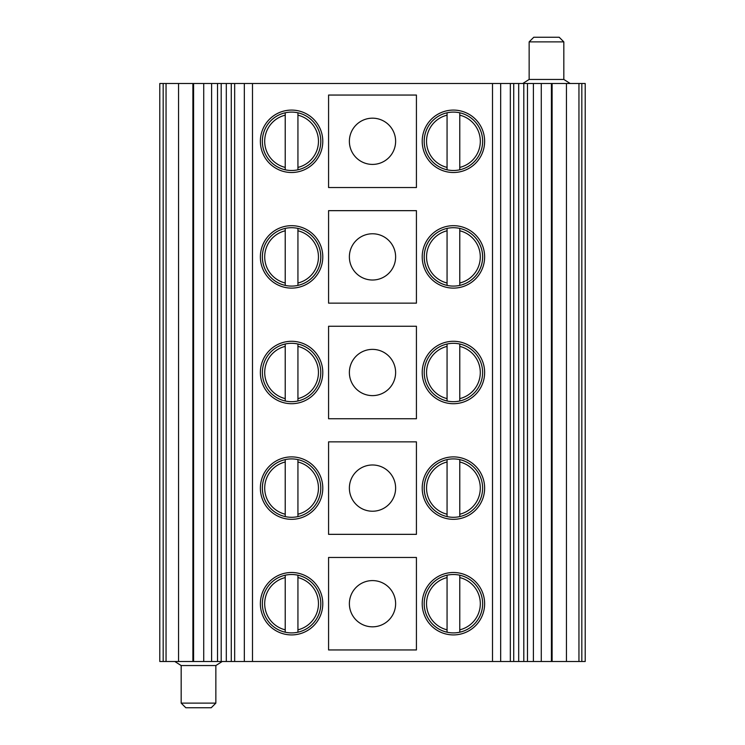 <?xml version="1.0" encoding="UTF-8"?>
<svg xmlns="http://www.w3.org/2000/svg" width="745" height="745" viewBox="0 0 745 745"><rect width="100%" height="100%" fill="white"/><g stroke="black" fill="none" stroke-linecap="round" stroke-linejoin="round"><path stroke-width="1.12" d="M541.28 83.496L585.207 83.496L585.207 661.504L541.28 661.504L541.28 83.496L523.8 83.496L523.8 661.504L541.28 661.504M523.8 83.496L221.2 83.496L221.2 661.504L523.8 661.504M416.427 187.535L328.573 187.535L328.573 95.053L416.427 95.053L416.427 187.535M422.21 141.289A31.216 31.216 0 0 0 453.426 172.505A31.216 31.216 0 0 0 484.632 141.289A31.216 31.216 0 0 0 453.426 110.083A31.216 31.216 0 0 0 422.21 141.289M260.368 256.895A31.216 31.216 0 0 0 291.574 288.11A31.216 31.216 0 0 0 322.79 256.895A31.216 31.216 0 0 0 291.574 225.679A31.216 31.216 0 0 0 260.368 256.895M416.427 303.14L328.573 303.14L328.573 210.658L416.427 210.658L416.427 303.14M422.21 256.895A31.216 31.216 0 0 0 453.426 288.11A31.216 31.216 0 0 0 484.632 256.895A31.216 31.216 0 0 0 453.426 225.679A31.216 31.216 0 0 0 422.21 256.895M260.368 372.5A31.216 31.216 0 0 0 291.574 403.716A31.216 31.216 0 0 0 322.79 372.5A31.216 31.216 0 0 0 291.574 341.285A31.216 31.216 0 0 0 260.368 372.5M416.427 418.746L328.573 418.746L328.573 326.254L416.427 326.254L416.427 418.746M422.21 372.5A31.216 31.216 0 0 0 453.426 403.716A31.216 31.216 0 0 0 484.632 372.5A31.216 31.216 0 0 0 453.426 341.285A31.216 31.216 0 0 0 422.21 372.5M260.368 488.105A31.216 31.216 0 0 0 291.574 519.321A31.216 31.216 0 0 0 322.79 488.105A31.216 31.216 0 0 0 291.574 456.89A31.216 31.216 0 0 0 260.368 488.105M416.427 534.342L328.573 534.342L328.573 441.86L416.427 441.86L416.427 534.342M422.21 488.105A31.216 31.216 0 0 0 453.426 519.321A31.216 31.216 0 0 0 484.632 488.105A31.216 31.216 0 0 0 453.426 456.89A31.216 31.216 0 0 0 422.21 488.105M422.21 603.711A31.216 31.216 0 0 0 453.426 634.917A31.216 31.216 0 0 0 484.632 603.711A31.216 31.216 0 0 0 453.426 572.495A31.216 31.216 0 0 0 422.21 603.711M416.427 649.947L328.573 649.947L328.573 557.465L416.427 557.465L416.427 649.947M260.368 603.711A31.216 31.216 0 0 0 291.574 634.917A31.216 31.216 0 0 0 322.79 603.711A31.216 31.216 0 0 0 291.574 572.495A31.216 31.216 0 0 0 260.368 603.711M260.368 141.289A31.216 31.216 0 0 0 291.574 172.505A31.216 31.216 0 0 0 322.79 141.289A31.216 31.216 0 0 0 291.574 110.083A31.216 31.216 0 0 0 260.368 141.289M285.223 112.802A29.185 29.185 0 0 0 285.223 169.785L285.223 167.411L285.223 169.785A29.185 29.185 0 0 1 291.574 112.104A29.185 29.185 0 0 1 297.935 112.802L297.935 169.785A29.185 29.185 0 0 0 297.935 112.802A29.185 29.185 0 0 1 291.574 170.484A29.185 29.185 0 0 1 285.223 112.802L285.223 167.411A26.876 26.876 0 0 1 285.223 115.177L285.223 112.802M297.935 112.802L297.935 115.177A26.876 26.876 0 0 1 297.935 167.411L297.935 169.785A29.185 29.185 0 0 0 297.935 112.802M349.377 141.289A23.123 23.123 0 0 0 372.5 164.412A23.123 23.123 0 0 0 395.623 141.289A23.123 23.123 0 0 0 372.5 118.176A23.123 23.123 0 0 0 349.377 141.289M447.065 112.802A29.185 29.185 0 0 0 447.065 169.785L447.065 167.411L447.065 169.785A29.185 29.185 0 0 1 453.426 112.104A29.185 29.185 0 0 1 459.777 112.802L459.777 169.785A29.185 29.185 0 0 0 459.777 112.802A29.185 29.185 0 0 1 453.426 170.484A29.185 29.185 0 0 1 447.065 112.802L447.065 167.411A26.876 26.876 0 0 1 447.065 115.177L447.065 112.802M459.777 112.802L459.777 115.177A26.876 26.876 0 0 1 459.777 167.411L459.777 169.785A29.185 29.185 0 0 0 459.777 112.802M285.223 228.408A29.185 29.185 0 0 0 285.223 285.382L285.223 283.007L285.223 285.382A29.185 29.185 0 0 1 291.574 227.709A29.185 29.185 0 0 1 297.935 228.408L297.935 285.382A29.185 29.185 0 0 0 297.935 228.408A29.185 29.185 0 0 1 291.574 286.089A29.185 29.185 0 0 1 285.223 228.408L285.223 283.007A26.876 26.876 0 0 1 285.223 230.782L285.223 228.408M297.935 228.408L297.935 230.782A26.876 26.876 0 0 1 297.935 283.007L297.935 285.382A29.185 29.185 0 0 0 297.935 228.408M349.377 256.895A23.123 23.123 0 0 0 372.5 280.018A23.123 23.123 0 0 0 395.623 256.895A23.123 23.123 0 0 0 372.5 233.772A23.123 23.123 0 0 0 349.377 256.895M447.065 228.408A29.185 29.185 0 0 0 447.065 285.382L447.065 283.007L447.065 285.382A29.185 29.185 0 0 1 453.426 227.709A29.185 29.185 0 0 1 459.777 228.408L459.777 285.382A29.185 29.185 0 0 0 459.777 228.408A29.185 29.185 0 0 1 453.426 286.089A29.185 29.185 0 0 1 447.065 228.408L447.065 283.007A26.876 26.876 0 0 1 447.065 230.782L447.065 228.408M459.777 228.408L459.777 230.782A26.876 26.876 0 0 1 459.777 283.007L459.777 285.382A29.185 29.185 0 0 0 459.777 228.408M285.223 344.013A29.185 29.185 0 0 0 285.223 400.987L285.223 398.612L285.223 400.987A29.185 29.185 0 0 1 291.574 343.315A29.185 29.185 0 0 1 297.935 344.013L297.935 400.987A29.185 29.185 0 0 0 297.935 344.013A29.185 29.185 0 0 1 291.574 401.685A29.185 29.185 0 0 1 285.223 344.013L285.223 398.612A26.876 26.876 0 0 1 285.223 346.388L285.223 344.013M297.935 344.013L297.935 346.388A26.876 26.876 0 0 1 297.935 398.612L297.935 400.987A29.185 29.185 0 0 0 297.935 344.013M349.377 372.5A23.123 23.123 0 0 0 372.5 395.623A23.123 23.123 0 0 0 395.623 372.5A23.123 23.123 0 0 0 372.5 349.377A23.123 23.123 0 0 0 349.377 372.5M447.065 344.013A29.185 29.185 0 0 0 447.065 400.987L447.065 398.612L447.065 400.987A29.185 29.185 0 0 1 453.426 343.315A29.185 29.185 0 0 1 459.777 344.013L459.777 400.987A29.185 29.185 0 0 0 459.777 344.013A29.185 29.185 0 0 1 453.426 401.685A29.185 29.185 0 0 1 447.065 344.013L447.065 398.612A26.876 26.876 0 0 1 447.065 346.388L447.065 344.013M459.777 344.013L459.777 346.388A26.876 26.876 0 0 1 459.777 398.612L459.777 400.987A29.185 29.185 0 0 0 459.777 344.013M285.223 459.618A29.185 29.185 0 0 0 285.223 516.592L285.223 514.218L285.223 516.592A29.185 29.185 0 0 1 291.574 458.911A29.185 29.185 0 0 1 297.935 459.618L297.935 516.592A29.185 29.185 0 0 0 297.935 459.618A29.185 29.185 0 0 1 291.574 517.291A29.185 29.185 0 0 1 285.223 459.618L285.223 514.218A26.876 26.876 0 0 1 285.223 461.993L285.223 459.618M297.935 459.618L297.935 461.993A26.876 26.876 0 0 1 297.935 514.218L297.935 516.592A29.185 29.185 0 0 0 297.935 459.618M349.377 488.105A23.123 23.123 0 0 0 372.5 511.228A23.123 23.123 0 0 0 395.623 488.105A23.123 23.123 0 0 0 372.5 464.982A23.123 23.123 0 0 0 349.377 488.105M447.065 459.618A29.185 29.185 0 0 0 447.065 516.592L447.065 514.218L447.065 516.592A29.185 29.185 0 0 1 453.426 458.911A29.185 29.185 0 0 1 459.777 459.618L459.777 516.592A29.185 29.185 0 0 0 459.777 459.618A29.185 29.185 0 0 1 453.426 517.291A29.185 29.185 0 0 1 447.065 459.618L447.065 514.218A26.876 26.876 0 0 1 447.065 461.993L447.065 459.618M459.777 459.618L459.777 461.993A26.876 26.876 0 0 1 459.777 514.218L459.777 516.592A29.185 29.185 0 0 0 459.777 459.618M447.065 575.214A29.185 29.185 0 0 0 447.065 632.198L447.065 629.823L447.065 632.198A29.185 29.185 0 0 1 453.426 574.516A29.185 29.185 0 0 1 459.777 575.214L459.777 632.198A29.185 29.185 0 0 0 459.777 575.214A29.185 29.185 0 0 1 453.426 632.896A29.185 29.185 0 0 1 447.065 575.214L447.065 629.823A26.876 26.876 0 0 1 447.065 577.589L447.065 575.214M459.777 575.214L459.777 577.589A26.876 26.876 0 0 1 459.777 629.823L459.777 632.198A29.185 29.185 0 0 0 459.777 575.214M349.377 603.711A23.123 23.123 0 0 0 372.5 626.824A23.123 23.123 0 0 0 395.623 603.711A23.123 23.123 0 0 0 372.5 580.588A23.123 23.123 0 0 0 349.377 603.711M285.223 575.214A29.185 29.185 0 0 0 285.223 632.198L285.223 629.823L285.223 632.198A29.185 29.185 0 0 1 291.574 574.516A29.185 29.185 0 0 1 297.935 575.214L297.935 632.198A29.185 29.185 0 0 0 297.935 575.214A29.185 29.185 0 0 1 291.574 632.896A29.185 29.185 0 0 1 285.223 575.214L285.223 629.823A26.876 26.876 0 0 1 285.223 577.589L285.223 575.214M297.935 575.214L297.935 577.589A26.876 26.876 0 0 1 297.935 629.823L297.935 632.198A29.185 29.185 0 0 0 297.935 575.214M221.2 83.496L159.793 83.496L159.793 661.504L203.72 661.504L203.72 83.496M217.521 83.496L217.521 661.504L221.2 661.504M217.521 661.504L203.72 661.504M563.825 79.445L563.825 41.878L559.197 37.25L533.765 37.25L529.146 41.878L529.146 79.445L563.825 79.445L570.186 83.496M529.146 79.445L522.785 83.496M563.825 41.878L529.146 41.878M222.215 661.504L215.854 665.555L181.175 665.555L174.814 661.504M181.175 703.122L215.854 703.122L211.235 707.75L185.803 707.75L181.175 703.122L181.175 665.555M215.854 665.555L215.854 703.122M581.826 83.496L581.826 661.504M578.949 83.496L578.949 661.504M566.442 83.496L566.442 661.504M552.11 83.496L552.11 661.504M551.421 83.496L551.421 661.504M527.479 83.496L527.479 661.504M510.334 83.496L510.334 661.504M500.677 83.496L500.677 661.504M492.501 83.496L492.501 661.504M252.499 83.496L252.499 661.504M244.323 83.496L244.323 661.504M234.666 83.496L234.666 661.504M193.579 661.504L193.579 83.496M192.89 83.496L192.89 661.504M178.558 83.496L178.558 661.504M166.051 83.496L166.051 661.504M163.174 83.496L163.174 661.504M533.392 83.496L533.392 661.504M518.688 83.496L518.688 661.504M513.724 83.496L513.724 661.504M231.276 83.496L231.276 661.504M226.312 83.496L226.312 661.504M211.608 83.496L211.608 661.504"/></g></svg>
